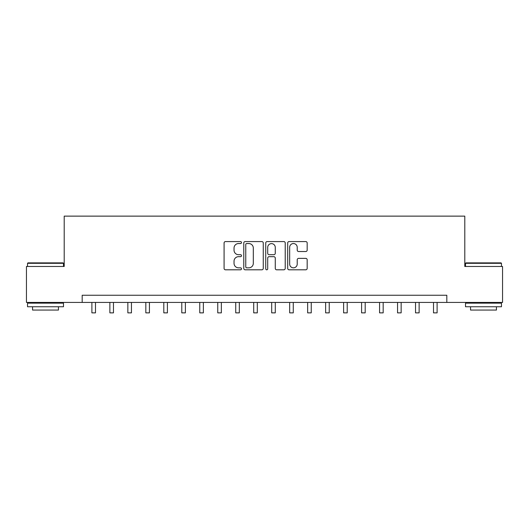 <?xml version="1.0" encoding="UTF-8"?>
<svg xmlns="http://www.w3.org/2000/svg" width="529" height="529" viewBox="0 0 529 529"><rect width="100%" height="100%" fill="white"/><g stroke="black" fill="none" stroke-linecap="round" stroke-linejoin="round"><path stroke-width="0.79" d="M241.488 242.56A0.985 0.985 0 0 0 240.497 241.574L225.499 241.574A1.415 1.415 0 0 0 224.084 242.983L224.084 268.395A1.415 1.415 0 0 0 225.499 269.81L240.497 269.81A0.985 0.985 0 0 0 241.488 268.818A0.985 0.985 0 0 0 240.497 267.833L238.559 267.833A4.516 4.516 0 0 1 234.036 263.316L234.036 261.194A4.516 4.516 0 0 1 238.559 256.677L240.497 256.677A0.985 0.985 0 0 0 241.488 255.692A0.985 0.985 0 0 0 240.497 254.7L238.559 254.7A4.516 4.516 0 0 1 234.036 250.184L234.036 248.068A4.516 4.516 0 0 1 238.559 243.545L240.497 243.545A0.985 0.985 0 0 0 241.488 242.56M305.762 251.526A1.415 1.415 0 0 0 307.17 250.111L307.17 242.983A1.415 1.415 0 0 0 305.762 241.574L289.099 241.574A1.415 1.415 0 0 0 287.69 242.983L287.69 268.395A1.415 1.415 0 0 0 289.099 269.81L305.762 269.81A1.415 1.415 0 0 0 307.17 268.395L307.17 259.785A1.415 1.415 0 0 0 305.762 258.37L298.634 258.37A1.415 1.415 0 0 0 297.219 259.785L297.219 264.057A3.776 3.776 0 0 1 293.443 267.833A3.776 3.776 0 0 1 289.667 264.057L289.667 247.327A3.776 3.776 0 0 1 293.443 243.545A3.776 3.776 0 0 1 297.219 247.327L297.219 250.111A1.415 1.415 0 0 0 298.634 251.526L305.762 251.526M82.187 302.436L26.45 302.436L26.45 266.477L64.207 266.477L64.207 216.136L464.793 216.136L464.793 266.477L502.55 266.477L502.55 302.436L446.813 302.436L446.813 295.248L82.187 295.248L82.187 302.436L446.813 302.436M263.263 242.983A1.415 1.415 0 0 0 261.855 241.574L245.192 241.574A1.415 1.415 0 0 0 243.783 242.983L243.783 268.395A1.415 1.415 0 0 0 245.192 269.81L261.855 269.81A1.415 1.415 0 0 0 263.263 268.395L263.263 242.983M267.145 241.574L283.808 241.574A1.415 1.415 0 0 1 285.217 242.983L285.217 268.395A1.415 1.415 0 0 1 283.808 269.81L276.68 269.81A1.415 1.415 0 0 1 275.265 268.395L275.265 258.092A1.415 1.415 0 0 0 273.857 256.677L269.122 256.677A1.415 1.415 0 0 0 267.714 258.092L267.714 268.818A0.985 0.985 0 0 1 266.722 269.81A0.985 0.985 0 0 1 265.737 268.818L265.737 242.983A1.415 1.415 0 0 1 267.145 241.574M246.745 243.545A0.985 0.985 0 0 0 245.76 244.537L245.76 266.841A0.985 0.985 0 0 0 246.745 267.833L248.795 267.833A4.516 4.516 0 0 0 253.312 263.316L253.312 248.068A4.516 4.516 0 0 0 248.795 243.545L246.745 243.545M275.265 247.393A3.776 3.776 0 0 0 271.489 243.618A3.776 3.776 0 0 0 267.714 247.393L267.714 253.292A1.415 1.415 0 0 0 269.122 254.7L273.857 254.7A1.415 1.415 0 0 0 275.265 253.292L275.265 247.393M91.894 302.436L91.894 312.864L95.491 312.864L95.491 302.436M109.873 302.436L109.873 312.864L113.471 312.864L113.471 302.436M127.853 302.436L127.853 312.864L131.45 312.864L131.45 302.436M145.832 302.436L145.832 312.864L149.429 312.864L149.429 302.436M163.811 302.436L163.811 312.864L167.409 312.864L167.409 302.436M27.958 262.88L63.057 262.88L63.487 263.316L27.528 263.316L27.958 262.88M45.507 306.754L27.528 306.754L27.528 303.157L63.487 303.157L63.487 306.754L45.507 306.754M58.455 306.754L58.455 310.06L32.56 310.06L32.56 306.754M465.943 262.88L501.042 262.88L501.472 263.316L465.513 263.316L465.943 262.88M483.493 306.754L465.513 306.754L465.513 303.157L501.472 303.157L501.472 306.754L483.493 306.754M496.44 306.754L496.44 310.06L470.546 310.06L470.546 306.754M181.791 302.436L181.791 312.864L185.388 312.864L185.388 302.436M199.77 302.436L199.77 312.864L203.367 312.864L203.367 302.436M217.756 302.436L217.756 312.864L221.347 312.864L221.347 302.436M235.736 302.436L235.736 312.864L239.326 312.864L239.326 302.436M253.715 302.436L253.715 312.864L257.306 312.864L257.306 302.436M271.694 302.436L271.694 312.864L275.285 312.864L275.285 302.436M289.674 302.436L289.674 312.864L293.264 312.864L293.264 302.436M307.653 302.436L307.653 312.864L311.244 312.864L311.244 302.436M325.633 302.436L325.633 312.864L329.23 312.864L329.23 302.436M343.612 302.436L343.612 312.864L347.209 312.864L347.209 302.436M361.591 302.436L361.591 312.864L365.189 312.864L365.189 302.436M379.571 302.436L379.571 312.864L383.168 312.864L383.168 302.436M397.55 302.436L397.55 312.864L401.147 312.864L401.147 302.436M415.529 302.436L415.529 312.864L419.127 312.864L419.127 302.436M433.509 302.436L433.509 312.864L437.106 312.864L437.106 302.436M27.528 266.477L27.528 263.316M35.727 303.157L35.727 302.436M55.287 303.157L55.287 302.436M63.487 266.477L63.487 263.316M465.513 266.477L465.513 263.316M473.713 303.157L473.713 302.436M493.273 303.157L493.273 302.436M501.472 266.477L501.472 263.316"/></g></svg>
